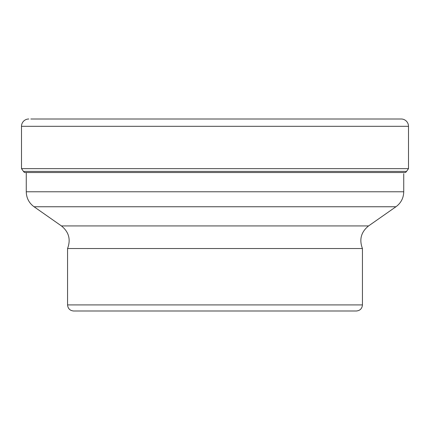 <?xml version="1.0" encoding="UTF-8"?>
<svg xmlns="http://www.w3.org/2000/svg" width="430" height="430" viewBox="0 0 430 430"><rect width="100%" height="100%" fill="white"/><g stroke="black" fill="none" stroke-linecap="round" stroke-linejoin="round"><path stroke-width="0.64" d="M30.82 118.997L401.185 118.997A7.315 7.315 0 0 1 408.5 126.312L408.5 168.641L21.5 168.641L21.5 126.312L21.5 168.641L23.462 171.393L21.5 168.641M21.5 126.312A7.315 7.315 0 0 1 28.815 118.997A7.315 7.315 0 0 0 21.5 126.312L408.5 126.312M24.607 172.543A4.95 4.95 0 0 1 23.462 171.393A4.95 4.95 0 0 0 24.607 172.543L405.393 172.543A4.95 4.95 0 0 0 406.538 171.393L408.5 168.641M67.558 248.529L362.442 248.529L362.442 304.908L67.558 304.908L67.558 248.529C70.945 239.526 68.902 231.99 61.431 225.927L34.056 206.76L395.944 206.76C400.98 203.035 403.577 198.042 403.738 191.78L26.262 191.78L26.262 172.543M362.442 304.908C362.082 308.606 360.05 310.637 356.346 311.003L73.654 311.003C69.95 310.637 67.918 308.606 67.558 304.908M153.295 311.003L276.705 311.003M406.538 171.393L23.462 171.393M395.944 206.76L368.569 225.927L61.431 225.927M26.262 191.78C26.423 198.042 29.02 203.035 34.056 206.76M403.738 191.78L403.738 173.736M368.569 225.927C361.098 231.99 359.055 239.526 362.442 248.529"/></g></svg>

